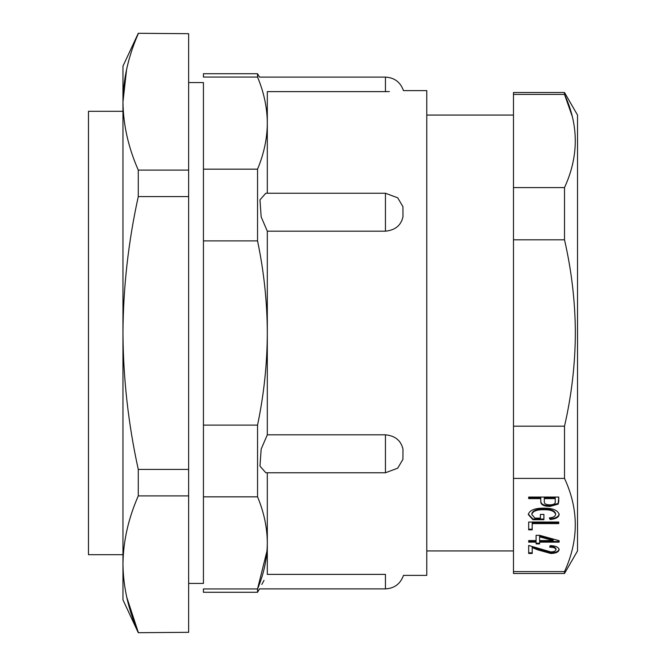 <?xml version="1.0" encoding="UTF-8"?>
<svg xmlns="http://www.w3.org/2000/svg" width="666" height="666" viewBox="0 0 666 666"><rect width="100%" height="100%" fill="white"/><g stroke="black" fill="none" stroke-linecap="round" stroke-linejoin="round"><path stroke-width="1" d="M385.439 434.815C395.138 435.764 400.982 440.534 402.972 449.134L402.93 459.349L397.702 468.198L385.439 472.76L385.439 434.815L267.307 434.815L261.164 449.134L259.973 466.117L265.817 472.76L385.439 472.76M397.702 197.802L402.93 206.66L402.972 216.866C401.015 225.433 395.163 230.211 385.439 231.185L385.439 193.24L397.702 197.802M385.439 193.24L265.817 193.24L259.981 199.85L261.164 216.866L267.307 231.185L385.439 231.185M122.96 554.695L88.478 554.695L88.478 111.305L122.96 111.305M257.542 77.056L257.542 73.726L203.43 73.726L203.43 77.056L257.542 77.056C263.944 92.333 267.199 107.676 267.307 123.11L267.307 91.617C257.168 72.86 257.168 72.86 267.307 91.617L385.439 91.617C409.573 90.526 409.573 90.526 385.439 91.617L385.439 77.114C394.439 77.631 400.449 82.143 403.471 90.634L426.773 90.634L426.773 575.366L403.471 575.366C400.449 583.857 394.439 588.369 385.439 588.886L385.439 574.383C409.573 575.474 409.573 575.474 385.439 574.383L267.307 574.383C257.168 593.14 257.168 593.14 267.307 574.383L267.307 542.89C267.199 558.308 263.944 573.659 257.542 588.944L203.43 588.944L203.43 592.274L257.542 592.274L257.542 588.944L266.999 550.94M267.307 193.24L267.307 123.11C267.199 138.52 263.944 153.871 257.542 169.156L203.43 169.156L203.43 240.901L257.542 240.901C263.944 271.462 267.199 302.164 267.307 333L267.307 434.815M267.307 472.76L267.307 542.89C267.199 527.464 263.944 512.112 257.542 496.844L203.43 496.844L203.43 583.433L188.644 583.433M267.307 231.185L267.307 333C267.199 363.861 263.944 394.555 257.542 425.099L203.43 425.099L203.43 496.844M257.542 169.156L257.542 240.901M257.542 425.099L257.542 496.844M385.439 91.617L389.377 91.575M261.838 584.457L264.019 580.394M564.51 426.182L564.51 478.404L513.478 478.404L513.478 573.484L564.51 573.484L577.522 550.94L577.522 115.06L564.51 92.516L564.51 94.414L513.478 94.414L513.478 187.596L564.51 187.596L564.51 239.818L513.478 239.818L513.478 426.182L564.51 426.182C571.578 395.446 575.199 364.385 575.357 333C575.216 301.731 571.595 270.671 564.51 239.818M564.51 478.404C578.862 509.29 578.862 540.351 564.51 571.586L564.51 573.484M536.097 542.141L528.679 542.141L528.679 540.584L536.097 540.584L536.097 535.314L539.61 535.314L559.132 540.667L559.132 542.141L539.61 542.141L539.61 543.897L536.097 543.897L536.097 541.491L528.679 541.491L528.679 540.584M534.873 518.131L540.392 518.131L540.392 514.427L543.906 514.427L543.906 519.696L532.892 519.696L528.288 514.527C529.512 510.264 534.607 508.141 543.564 508.175C552.647 508.083 557.833 510.164 559.132 514.427C558.841 517.282 555.844 518.972 550.149 519.497L549.367 517.94C553.371 517.524 555.452 516.3 555.619 514.277C554.528 511.097 550.557 509.59 543.697 509.74C536.754 509.598 532.783 511.163 531.801 514.435L534.873 518.131M513.478 571.586L564.51 571.586M558.741 501.681L558.158 504.087L550.024 506.418C543.947 506.343 540.867 504.803 540.784 501.789L540.784 498.609L528.679 498.609L528.679 497.052L558.741 497.052L558.741 501.756M532.192 529.845L528.679 529.845L528.679 522.036L558.741 522.036L558.741 523.601L532.192 523.601L532.192 529.845M538.028 549.933L532.192 547.61L532.192 553.463L528.679 553.463L528.679 545.462L550.765 551.906C553.854 551.864 555.602 551.09 556.002 549.6C555.402 547.935 553.321 547.144 549.758 547.219L550.149 545.654C555.544 545.754 558.533 547.086 559.132 549.658C558.607 552.114 555.802 553.379 550.707 553.463L538.028 549.933L538.028 549.275L532.192 546.961L532.192 547.61M513.478 187.596L513.478 239.818M564.51 92.516L513.478 92.516L513.478 94.414M513.478 426.182L513.478 478.404M572.227 116.325L564.51 94.414C578.862 125.3 578.862 156.36 564.51 187.596M540.784 498.609L540.784 497.96L528.679 497.96L528.679 497.052M558.741 497.052L558.158 504.087M558.158 503.438L550.024 505.769L550.024 506.418M550.024 505.769C543.947 505.694 540.867 504.154 540.784 501.132M555.228 498.609L555.228 497.96L544.297 497.96L544.297 501.881C544.239 503.796 546.095 504.786 549.866 504.861C553.679 504.77 555.469 503.771 555.228 501.856L555.228 498.609L544.297 498.609M540.392 517.482L540.392 514.427M543.906 514.427L543.906 519.047L532.892 519.047L532.892 519.696M532.892 519.047L528.305 514.169M559.132 513.777C558.841 516.633 555.844 518.323 550.149 518.847L550.149 519.497M550.149 518.847L549.675 517.898M543.697 509.74L543.697 509.09C550.557 508.941 554.528 510.447 555.619 513.628L555.619 514.277M543.697 509.09C536.754 508.949 532.783 510.514 531.801 513.786L531.801 514.435M532.192 529.195L528.679 529.195L528.679 522.036M558.741 522.036L558.741 522.952L532.192 522.952L532.192 523.601M536.097 539.926L536.097 535.314M559.132 540.667L559.132 541.491L539.61 541.491L539.61 542.141M539.61 543.248L536.097 543.248M553.196 540.584L553.196 539.926L539.61 536.197L539.61 540.584L553.196 540.584L539.61 536.854M532.192 552.813L528.679 552.813L528.679 545.462M549.758 546.57C553.321 546.495 555.402 547.285 556.002 548.951L556.002 549.6M559.132 549.009C558.607 551.465 555.802 552.73 550.707 552.813L550.707 553.463M550.707 552.813L538.028 549.275M203.43 240.901L203.43 425.099M188.644 82.567L203.43 82.567L203.43 169.156M138.278 33.3L122.96 66.142L122.96 599.858L138.278 632.7L188.644 632.309L188.644 495.895L138.278 495.895L138.278 469.413L188.644 469.413L188.644 196.587L138.278 196.587L138.278 170.105L188.644 170.105L188.644 33.691L138.278 33.3L188.644 33.691M188.644 196.587L188.644 170.105M188.644 495.895L188.644 469.413M138.278 632.7L188.644 632.309M126.706 597.077L138.278 632.309C128.33 609.681 123.227 586.946 122.96 564.102C123.218 541.308 128.322 518.573 138.278 495.895M138.278 469.413C128.33 424.142 123.227 378.671 122.96 333C123.218 287.346 128.33 241.875 138.278 196.587M138.278 170.105C128.33 147.477 123.227 124.742 122.96 101.898C123.218 79.096 128.322 56.36 138.278 33.691M128.097 63.17L127.04 67.449M126.607 69.356L122.96 101.898M385.439 77.114L259.499 77.114L257.542 73.726M385.439 588.886L259.499 588.886L257.542 592.274M426.773 550.94L513.478 550.94M426.773 115.06L513.478 115.06"/></g></svg>
